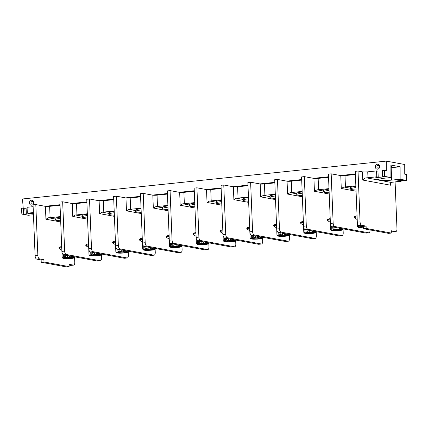 <?xml version="1.0" encoding="UTF-8"?>
<svg xmlns="http://www.w3.org/2000/svg" width="428" height="428" viewBox="0 0 428 428"><rect width="100%" height="100%" fill="white"/><g stroke="black" fill="none" stroke-linecap="round" stroke-linejoin="round"><path stroke-width="0.64" d="M23.203 208.024L22.486 198.977L386.275 161.099L404.733 164.513L404.749 174.169L406.589 174.512L406.6 180.429L400.143 179.236L400.121 166.776L391.171 167.706A9.384 1.129 -2.3 0 1 390.898 167.733M378.566 179.032L378.609 180.086L377.501 179.605L382.445 178.412L390.914 177.529L384.456 176.331L382.648 176.523L382.407 170.628L384.446 170.414L386.291 170.756L386.275 161.099M382.648 176.523L384.05 176.78L383.665 176.951L375.838 177.55L378.208 177.074L377.972 171.179L376.549 170.916L367.738 171.837L367.973 177.727L376.79 176.812L378.208 177.074M355.374 173.977L340.399 175.534L331.17 173.827L333.15 223.149A3.13 1.455 84.1 0 0 334.755 226.524L368.711 232.805A3.13 1.455 84.1 0 0 368.909 232.811A3.13 1.455 84.1 0 0 370.06 229.975L370.06 229.938M328.522 176.769L313.547 178.332L304.319 176.625L306.304 225.947A3.13 1.455 84.1 0 0 307.903 229.322L341.86 235.598A3.13 1.455 84.1 0 0 342.058 235.609A3.13 1.455 84.1 0 0 343.213 232.773L343.053 228.857L342.277 229.98A5.436 0.653 -2.3 0 1 341.924 230.162L341.747 230.157A5.227 0.626 -2.3 0 1 340.758 230.387L340.934 230.398A5.436 0.653 177.7 0 1 337.655 230.735L337.655 230.735M301.67 179.567L286.696 181.124L277.467 179.418L279.452 228.739A3.13 1.455 84.1 0 0 281.052 232.115L315.008 238.396A3.13 1.455 84.1 0 0 315.206 238.401A3.13 1.455 84.1 0 0 316.362 235.566L316.201 231.65L315.425 232.779A5.436 0.653 -2.3 0 1 315.072 232.96L314.896 232.955A5.227 0.626 -2.3 0 1 313.906 233.185L314.088 233.19A5.436 0.653 177.7 0 1 310.803 233.533L310.803 233.533M274.824 182.36L259.844 183.922L250.621 182.216L252.6 231.537A3.13 1.455 84.1 0 0 254.2 234.913L288.156 241.189A3.13 1.455 84.1 0 0 288.36 241.199A3.13 1.455 84.1 0 0 289.51 238.364L289.355 234.448L288.579 235.571A5.436 0.653 -2.3 0 1 288.221 235.753L288.044 235.748A5.227 0.626 -2.3 0 1 287.054 235.978L287.236 235.983A5.436 0.653 177.7 0 1 283.951 236.326L283.951 236.326M247.973 185.158L232.998 186.715L223.769 185.008L225.749 234.33A3.13 1.455 84.1 0 0 227.348 237.706L261.31 243.987A3.13 1.455 84.1 0 0 261.508 243.992A3.13 1.455 84.1 0 0 262.658 241.157L262.503 237.24L261.727 238.369A5.436 0.653 -2.3 0 1 261.374 238.551L261.192 238.546A5.227 0.626 -2.3 0 1 260.208 238.776L260.385 238.781A5.436 0.653 177.7 0 1 257.105 239.124L257.1 239.097M221.121 187.951L206.146 189.513L196.917 187.806L198.897 237.128A3.13 1.455 84.1 0 0 200.502 240.504L234.458 246.779A3.13 1.455 84.1 0 0 234.656 246.79A3.13 1.455 84.1 0 0 235.807 243.955L235.651 240.038L234.876 241.162A5.436 0.653 -2.3 0 1 234.523 241.344L234.341 241.339A5.227 0.626 -2.3 0 1 233.356 241.569L233.533 241.574A5.436 0.653 177.7 0 1 230.253 241.916L230.248 241.89M194.269 190.749L179.295 192.306L170.066 190.599L172.051 239.921A3.13 1.455 84.1 0 0 173.65 243.297L207.607 249.578A3.13 1.455 84.1 0 0 207.805 249.583A3.13 1.455 84.1 0 0 208.96 246.747L208.8 242.831L208.024 243.96A5.436 0.653 -2.3 0 1 207.671 244.142L207.494 244.137A5.227 0.626 -2.3 0 1 206.505 244.367L206.681 244.372A5.436 0.653 177.7 0 1 203.402 244.714L203.402 244.714M167.418 193.542L152.443 195.104L143.214 193.397L145.199 242.719A3.13 1.455 84.1 0 0 146.799 246.095L180.755 252.37A3.13 1.455 84.1 0 0 180.953 252.381A3.13 1.455 84.1 0 0 182.109 249.54L181.948 245.629L181.172 246.753A5.436 0.653 -2.3 0 1 180.819 246.935L180.643 246.929A5.227 0.626 -2.3 0 1 179.653 247.159L179.835 247.165A5.436 0.653 177.7 0 1 176.55 247.507L176.55 247.507M140.571 196.34L125.591 197.897L116.368 196.19L118.347 245.512A3.13 1.455 84.1 0 0 119.947 248.887L153.903 255.168A3.13 1.455 84.1 0 0 154.107 255.174A3.13 1.455 84.1 0 0 155.257 252.338L155.102 248.422L154.326 249.551A5.436 0.653 -2.3 0 1 153.968 249.733L153.791 249.727A5.227 0.626 -2.3 0 1 152.801 249.957L152.983 249.963A5.436 0.653 177.7 0 1 149.698 250.305L149.698 250.278M113.72 199.132L98.745 200.695L89.516 198.988L91.496 248.31A3.13 1.455 84.1 0 0 93.095 251.685L127.057 257.961A3.13 1.455 84.1 0 0 127.255 257.972A3.13 1.455 84.1 0 0 128.405 255.131L128.25 251.22L127.474 252.343A5.436 0.653 -2.3 0 1 127.121 252.525L126.939 252.52A5.227 0.626 -2.3 0 1 125.955 252.75L126.132 252.755A5.436 0.653 177.7 0 1 122.847 253.098L122.847 253.071M86.868 201.93L71.893 203.487L62.665 201.781L64.644 251.102A3.13 1.455 84.1 0 0 66.249 254.478L100.206 260.759A3.13 1.455 84.1 0 0 100.403 260.764A3.13 1.455 84.1 0 0 101.554 257.929L101.399 254.013M60.016 204.723L45.042 206.285L35.813 204.579L37.857 255.452A3.13 1.455 84.1 0 0 39.456 258.828L43.886 259.646L43.982 261.968L69.079 266.612L68.988 264.285L73.418 265.103A3.13 1.455 84.1 0 0 73.616 265.114A3.13 1.455 84.1 0 0 74.766 262.273L74.547 256.811L73.771 257.934A5.436 0.653 -2.3 0 1 73.418 258.116L73.242 258.111A5.227 0.626 -2.3 0 1 72.252 258.341L72.428 258.346A5.436 0.653 177.7 0 1 69.149 258.689L69.149 258.689M32.731 213.278L26.343 214.15L21.865 214.08L28.323 215.273L33.459 214.738M31.726 205.178A2.504 2.193 100.5 0 1 29.42 202.926A2.504 2.193 100.5 0 1 31.522 200.213A2.504 2.193 100.5 0 1 33.828 202.465A2.504 2.193 100.5 0 1 31.726 205.178M377.614 169.167A2.504 2.193 100.5 0 1 375.313 166.915A2.504 2.193 100.5 0 1 377.416 164.208A2.504 2.193 100.5 0 1 379.716 166.46A2.504 2.193 100.5 0 1 377.614 169.167M25.075 214.15L24.84 208.259L26.108 208.254L26.343 214.15M33.068 213.342L27.317 213.192L33.368 212.561M24.84 208.259L21.4 208.211L21.865 214.08M395.397 181.081L402.122 180.359L406.6 180.429M39.456 258.828L36.706 259.111A3.13 1.455 -95.9 0 1 35.101 255.735L33.058 204.862L35.813 204.579M36.706 259.111L41.136 259.93L41.227 262.257L66.324 266.901L69.079 266.612M69.02 265.087L70.663 265.392A3.13 1.455 -95.9 0 0 70.861 265.397L73.616 265.114M41.136 259.93L43.886 259.646M45.042 206.285L45.411 206.35A3.13 0.374 177.7 0 0 49.643 206.339L60.038 205.253M60.712 221.955L45.93 219.227L48.519 217.766A3.13 0.374 -2.3 0 0 50.097 217.659L49.643 206.339M60.492 216.579L50.097 217.659M60.514 217.114A11.727 1.407 177.7 0 0 55.057 218.526L55.105 219.767A11.727 1.407 177.7 0 0 60.658 220.741M62.665 201.781L59.909 202.07L61.894 251.391L64.644 251.102M100.403 260.764L97.648 261.053A3.13 1.455 -95.9 0 1 97.45 261.043L63.494 254.767A3.13 1.455 -95.9 0 1 61.894 251.391M71.893 203.487L72.262 203.557A3.13 0.374 177.7 0 0 76.494 203.541L86.889 202.46M87.344 213.781L76.949 214.867A3.13 0.374 -2.3 0 1 75.371 214.974L72.776 216.429L72.262 203.557M89.516 198.988L86.761 199.271L88.74 248.593L91.496 248.31M127.255 257.972L124.5 258.255A3.13 1.455 -95.9 0 1 124.302 258.25L90.345 251.969A3.13 1.455 -95.9 0 1 88.74 248.593M98.745 200.695L99.114 200.759A3.13 0.374 177.7 0 0 103.341 200.748L113.741 199.662M114.196 210.988L103.795 212.069A3.13 0.374 -2.3 0 1 102.222 212.176L99.628 213.636L99.114 200.759M116.368 196.19L113.613 196.479L115.592 245.8L118.347 245.512M154.107 255.174L151.351 255.463A3.13 1.455 -95.9 0 1 151.154 255.452L117.192 249.176A3.13 1.455 -95.9 0 1 115.592 245.8M125.591 197.897L125.96 197.966A3.13 0.374 177.7 0 0 130.192 197.95L140.593 196.869M141.047 208.19L130.647 209.276A3.13 0.374 -2.3 0 1 129.074 209.383L126.479 210.838L125.96 197.966M143.214 193.397L140.464 193.681L142.444 243.002L145.199 242.719M180.953 252.381L178.203 252.664A3.13 1.455 -95.9 0 1 178 252.659L144.043 246.378A3.13 1.455 -95.9 0 1 142.444 243.002M152.443 195.104L152.812 195.168A3.13 0.374 177.7 0 0 157.044 195.157L167.439 194.071M167.894 205.397L157.499 206.478A3.13 0.374 -2.3 0 1 155.926 206.585L153.331 208.045L152.812 195.168M170.066 190.599L167.316 190.888L169.295 240.21L172.051 239.921M207.805 249.583L205.049 249.872A3.13 1.455 -95.9 0 1 204.851 249.861L170.895 243.586A3.13 1.455 -95.9 0 1 169.295 240.21M179.295 192.306L179.664 192.375A3.13 0.374 177.7 0 0 183.896 192.359L194.291 191.279M194.745 202.599L184.35 203.685A3.13 0.374 -2.3 0 1 182.772 203.792L180.183 205.247L179.664 192.375M196.917 187.806L194.162 188.09L196.147 237.412L198.897 237.128M234.656 246.79L231.901 247.074A3.13 1.455 -95.9 0 1 231.703 247.068L197.747 240.787A3.13 1.455 -95.9 0 1 196.147 237.412M206.146 189.513L206.515 189.577A3.13 0.374 177.7 0 0 210.747 189.567L221.142 188.486M221.597 199.806L211.202 200.887A3.13 0.374 -2.3 0 1 209.624 200.994L207.029 202.455L206.515 189.577M223.769 185.008L221.014 185.297L222.993 234.619L225.749 234.33M261.508 243.992L258.753 244.281A3.13 1.455 -95.9 0 1 258.555 244.27L224.598 237.995A3.13 1.455 -95.9 0 1 222.993 234.619M232.998 186.715L233.367 186.785A3.13 0.374 177.7 0 0 237.594 186.769L247.994 185.688M248.449 197.008L238.048 198.094A3.13 0.374 -2.3 0 1 236.475 198.201L233.881 199.657L233.367 186.785M250.621 182.216L247.866 182.499L249.845 231.821L252.6 231.537M288.36 241.199L285.604 241.483A3.13 1.455 -95.9 0 1 285.406 241.478L251.445 235.197A3.13 1.455 -95.9 0 1 249.845 231.821M259.844 183.922L260.213 183.987A3.13 0.374 177.7 0 0 264.445 183.976L274.846 182.895M275.3 194.216L264.9 195.296A3.13 0.374 -2.3 0 1 263.327 195.403L260.732 196.864L260.213 183.987M277.467 179.418L274.717 179.707L276.697 229.028L279.452 228.739M315.206 238.401L312.456 238.69A3.13 1.455 -95.9 0 1 312.253 238.68L278.296 232.404A3.13 1.455 -95.9 0 1 276.697 229.028M286.696 181.124L287.065 181.194A3.13 0.374 177.7 0 0 291.297 181.178L301.692 180.097M302.147 191.418L291.752 192.504A3.13 0.374 -2.3 0 1 290.179 192.611L287.584 194.066L287.065 181.194M304.319 176.625L301.569 176.908L303.548 226.23L306.304 225.947M342.058 235.609L339.302 235.898A3.13 1.455 -95.9 0 1 339.104 235.887L305.148 229.606A3.13 1.455 -95.9 0 1 303.548 226.23M313.547 178.332L313.917 178.396A3.13 0.374 177.7 0 0 318.148 178.385L328.544 177.304M328.998 188.625L318.603 189.706A3.13 0.374 -2.3 0 1 317.025 189.813L314.436 191.273L313.917 178.396M331.17 173.827L328.415 174.116L330.4 223.437L333.15 223.149M368.909 232.811L366.154 233.1A3.13 1.455 -95.9 0 1 365.956 233.089L332 226.813A3.13 1.455 -95.9 0 1 330.4 223.437M340.399 175.534L340.768 175.603A3.13 0.374 177.7 0 0 345 175.587L355.395 174.506M355.85 185.827L345.455 186.913A3.13 0.374 -2.3 0 1 343.877 187.02L341.282 188.475L340.768 175.603M367.738 171.837A3.911 0.471 177.7 0 1 362.452 171.853L358.022 171.034L355.267 171.318L357.31 222.191A3.13 1.455 -95.9 0 0 358.91 225.567L363.34 226.385L363.436 228.713L388.533 233.356L391.288 233.067L391.192 230.74L395.622 231.559A3.13 1.455 84.1 0 0 395.82 231.569A3.13 1.455 84.1 0 0 396.975 228.734L395.098 181.948M391.224 231.543L392.867 231.848A3.13 1.455 -95.9 0 0 393.07 231.853L395.82 231.569M400.143 179.236L391.674 180.113C386.361 180.589 382.129 180.605 378.983 180.156L366.443 177.845A3.911 0.471 177.7 0 0 367.973 177.727M375.838 177.459L376.153 177.411M384.446 170.414L384.456 176.331M390.914 177.529L390.898 165.069L400.121 166.776M390.898 166.909A4.066 0.487 177.7 0 0 391.775 166.572A4.066 0.487 177.7 0 0 390.898 166.305M390.727 182.579L390.834 185.26L390.315 183.682L391.112 182.403A3.911 0.471 -2.3 0 1 392.337 182.232L401.148 181.317L395.718 181.028M397.928 181.119L397.912 180.798M399.731 181.055L399.709 180.611M401.148 181.317L401.116 180.466M358.022 171.034L360.066 221.907A3.13 1.455 84.1 0 0 361.665 225.283L366.095 226.102L366.186 228.429L391.288 233.067M363.436 228.713L366.186 228.429M363.34 226.385L366.095 226.102M366.443 177.845C365.148 177.904 363.928 178.647 362.778 180.07L362.452 171.853M376.79 176.812L376.549 170.916M355.871 186.362A11.727 1.407 177.7 0 0 350.409 187.78L350.462 189.021A11.727 1.407 177.7 0 0 356.016 189.995M355.919 187.603A11.727 1.407 177.7 0 0 350.462 189.021M363.404 227.964A5.227 0.626 -2.3 0 1 362.639 227.985L362.628 228.006A5.436 0.653 -2.3 0 1 359.466 227.899L359.654 227.878A5.227 0.626 -2.3 0 1 358.766 227.712L358.578 227.733A5.436 0.653 -2.3 0 1 358.348 227.621L357.498 226.77L357.321 222.394M357.498 226.77L358.669 227.252L358.6 225.438M358.808 225.54L358.669 227.252M358.878 227.289A5.227 0.626 -2.3 0 1 359.862 227.054L359.606 225.695M359.659 227.022L360.767 225.909M360.772 226.005L362.965 226.674L362.955 226.316M363.356 226.712A5.227 0.626 -2.3 0 0 362.96 226.733L362.965 226.674M358.348 227.621A5.436 0.653 -2.3 0 1 358.696 227.279M362.965 226.706A5.436 0.653 177.7 0 0 359.686 227.049M363.361 226.835A4.232 0.508 177.7 0 0 361.74 226.958A4.232 0.508 177.7 0 0 359.509 227.493A4.232 0.508 177.7 0 0 363.399 227.846M363.393 227.744A3.403 0.407 177.7 0 1 360.365 227.509A3.403 0.407 177.7 0 1 362.131 227.027A3.403 0.407 -2.3 0 1 363.361 226.931M329.02 189.16A11.727 1.407 177.7 0 0 323.563 190.572L323.611 191.814A11.727 1.407 177.7 0 0 329.169 192.787M329.073 190.401A11.727 1.407 177.7 0 0 323.611 191.814M337.66 230.713A5.227 0.626 -2.3 0 1 335.787 230.778L335.782 230.804A5.436 0.653 -2.3 0 1 332.615 230.692L332.802 230.676A5.227 0.626 -2.3 0 1 331.914 230.51L331.732 230.531A5.436 0.653 -2.3 0 1 331.502 230.414L330.646 229.569L330.411 223.635M330.646 229.569L331.818 230.045L331.684 226.685M331.893 226.786L331.818 230.045M332.026 230.082A5.227 0.626 -2.3 0 1 333.016 229.852L332.69 226.942M332.807 229.815L333.92 228.803L333.856 227.156M333.92 228.803L336.119 229.472L336.039 227.557M337.986 229.462L337.933 227.91L337.986 229.462A5.227 0.626 -2.3 0 0 336.108 229.531L336.119 229.472M337.992 229.403L340.116 228.311M340.126 228.579L341.18 229.515L341.143 228.504M337.992 229.435A5.436 0.653 -2.3 0 1 341.153 229.547L340.972 229.569A5.227 0.626 -2.3 0 1 341.854 229.729L341.812 228.627M331.502 230.414A5.436 0.653 -2.3 0 1 331.844 230.077M336.119 229.504A5.436 0.653 177.7 0 0 332.834 229.847M342.026 228.664L341.854 229.729M342.042 229.713A5.436 0.653 -2.3 0 1 342.277 229.98M338.885 230.489A4.232 0.508 177.7 0 0 341.111 229.948A4.232 0.508 177.7 0 0 334.889 229.75A4.232 0.508 177.7 0 0 332.658 230.291A4.232 0.508 177.7 0 0 338.885 230.489M342.068 229.681L343.063 229.124M333.514 230.307A3.403 0.407 177.7 0 1 335.279 229.825A3.403 0.407 -2.3 0 1 338.799 229.708A3.403 0.407 -2.3 0 1 340.26 230.034A3.403 0.407 -2.3 0 1 338.489 230.419A3.403 0.407 177.7 0 1 333.514 230.307L333.198 230.018M302.168 191.953A11.727 1.407 177.7 0 0 296.711 193.37L296.759 194.612A11.727 1.407 177.7 0 0 302.318 195.585M302.221 193.194A11.727 1.407 177.7 0 0 296.759 194.612M310.808 233.506A5.227 0.626 -2.3 0 1 308.936 233.576L308.93 233.597A5.436 0.653 -2.3 0 1 305.763 233.49L305.95 233.469A5.227 0.626 -2.3 0 1 305.062 233.303L304.88 233.324A5.436 0.653 -2.3 0 1 304.65 233.212L303.794 232.361L303.559 226.433M303.794 232.361L304.971 232.843L304.832 229.478M305.041 229.579L304.971 232.843M305.175 232.88A5.227 0.626 -2.3 0 1 306.164 232.645L305.843 229.734M305.956 232.613L307.069 231.596L307.004 229.948M307.069 231.596L309.267 232.265L309.187 230.355M311.135 232.26L311.081 230.703L311.135 232.26A5.227 0.626 -2.3 0 0 309.262 232.324L309.267 232.265M311.14 232.201L313.264 231.109M313.275 231.377L314.329 232.308L314.291 231.297M311.14 232.233A5.436 0.653 -2.3 0 1 314.307 232.345L314.12 232.361A5.227 0.626 -2.3 0 1 315.008 232.527L314.96 231.42M304.65 233.212A5.436 0.653 -2.3 0 1 304.998 232.869M309.267 232.297A5.436 0.653 177.7 0 0 305.983 232.639M315.174 231.462L315.008 232.527M315.19 232.506A5.436 0.653 -2.3 0 1 315.425 232.779M312.033 233.287A4.232 0.508 177.7 0 0 314.259 232.746A4.232 0.508 177.7 0 0 308.037 232.548A4.232 0.508 177.7 0 0 305.806 233.083A4.232 0.508 177.7 0 0 312.033 233.287M315.217 232.474L316.212 231.917M306.662 233.1A3.403 0.407 177.7 0 1 308.428 232.618A3.403 0.407 -2.3 0 1 311.948 232.5A3.403 0.407 -2.3 0 1 313.408 232.832A3.403 0.407 -2.3 0 1 311.643 233.212A3.403 0.407 177.7 0 1 306.662 233.1L306.346 232.811M275.322 194.751A11.727 1.407 177.7 0 0 269.859 196.163L269.908 197.404A11.727 1.407 177.7 0 0 275.466 198.378M275.37 195.992A11.727 1.407 177.7 0 0 269.908 197.404M283.962 236.304A5.227 0.626 -2.3 0 1 282.084 236.368L282.079 236.395A5.436 0.653 -2.3 0 1 278.912 236.283L279.099 236.267A5.227 0.626 -2.3 0 1 278.216 236.101L278.029 236.122A5.436 0.653 -2.3 0 1 277.799 236.005L276.948 235.159L276.707 229.226M276.948 235.159L278.12 235.635L277.981 232.276M278.189 232.377L278.12 235.635M278.323 235.673A5.227 0.626 -2.3 0 1 279.313 235.443L278.992 232.532M279.104 235.405L280.217 234.394L280.153 232.746M280.217 234.394L282.416 235.063L282.341 233.148M284.283 235.052L284.229 233.501L284.283 235.052A5.227 0.626 -2.3 0 0 282.41 235.122L282.416 235.063M284.288 234.993L286.418 233.902M286.428 234.169L287.482 235.106L287.439 234.095M284.288 235.026A5.436 0.653 -2.3 0 1 287.455 235.138L287.268 235.159A5.227 0.626 -2.3 0 1 288.156 235.32L288.108 234.218M277.799 236.005A5.436 0.653 -2.3 0 1 278.147 235.668M282.416 235.095A5.436 0.653 177.7 0 0 279.136 235.437M288.328 234.255L288.156 235.32M288.338 235.304A5.436 0.653 -2.3 0 1 288.579 235.571M285.182 236.079A4.232 0.508 177.7 0 0 287.413 235.539A4.232 0.508 177.7 0 0 281.185 235.341A4.232 0.508 177.7 0 0 278.96 235.881A4.232 0.508 177.7 0 0 285.182 236.079M288.365 235.272L289.36 234.715M279.816 235.898A3.403 0.407 177.7 0 1 281.581 235.416A3.403 0.407 -2.3 0 1 285.096 235.298A3.403 0.407 -2.3 0 1 286.562 235.625A3.403 0.407 -2.3 0 1 284.791 236.01A3.403 0.407 177.7 0 1 279.816 235.898L279.495 235.609M248.47 197.543A11.727 1.407 177.7 0 0 243.008 198.961L243.061 200.202A11.727 1.407 177.7 0 0 248.615 201.176M248.518 198.785A11.727 1.407 177.7 0 0 243.061 200.202M257.105 239.124L257.11 239.097A5.227 0.626 -2.3 0 1 255.232 239.166L255.227 239.188A5.436 0.653 -2.3 0 1 252.065 239.081L252.247 239.059A5.227 0.626 -2.3 0 1 251.364 238.894L251.177 238.915A5.436 0.653 -2.3 0 1 250.947 238.803L250.096 237.952L249.856 232.024M250.096 237.952L251.268 238.433L251.134 235.068M251.343 235.17L251.268 238.433M251.471 238.471A5.227 0.626 -2.3 0 1 252.461 238.236L252.14 235.325M252.258 238.198L253.371 237.187L253.301 235.539M253.371 237.187L255.564 237.856L255.489 235.946M257.372 236.293L257.431 237.85A5.227 0.626 -2.3 0 0 255.559 237.915L255.564 237.856M257.431 237.85L257.378 236.293M257.437 237.791L259.566 236.7M259.577 236.968L260.631 237.898L260.588 236.887M257.437 237.824A5.436 0.653 -2.3 0 1 260.604 237.936L260.417 237.952A5.227 0.626 -2.3 0 1 261.305 238.118L261.262 237.01M250.947 238.803A5.436 0.653 -2.3 0 1 251.295 238.46M255.564 237.888A5.436 0.653 177.7 0 0 252.285 238.23M261.476 237.053L261.305 238.118M261.492 238.096A5.436 0.653 -2.3 0 1 261.727 238.369M258.33 238.878A4.232 0.508 177.7 0 0 260.561 238.337A4.232 0.508 177.7 0 0 254.339 238.139A4.232 0.508 177.7 0 0 252.108 238.674A4.232 0.508 177.7 0 0 258.33 238.878M261.513 238.064L262.508 237.508M252.964 238.69A3.403 0.407 177.7 0 1 254.73 238.209A3.403 0.407 -2.3 0 1 258.245 238.091A3.403 0.407 -2.3 0 1 259.71 238.423A3.403 0.407 -2.3 0 1 257.94 238.803A3.403 0.407 177.7 0 1 252.964 238.69L252.648 238.401M221.618 200.341A11.727 1.407 177.7 0 0 216.156 201.754L216.21 202.995A11.727 1.407 177.7 0 0 221.763 203.969M221.667 201.583A11.727 1.407 177.7 0 0 216.21 202.995M230.253 241.916L230.259 241.895A5.227 0.626 -2.3 0 1 228.386 241.959L228.375 241.986A5.436 0.653 -2.3 0 1 225.214 241.874L225.401 241.857A5.227 0.626 -2.3 0 1 224.513 241.692L224.326 241.713A5.436 0.653 -2.3 0 1 224.095 241.595L223.245 240.75L223.004 234.817M223.245 240.75L224.416 241.226L224.283 237.866M224.491 237.968L224.416 241.226M224.625 241.264A5.227 0.626 -2.3 0 1 225.609 241.034L225.289 238.123M225.406 240.996L226.519 239.985L226.449 238.337M226.519 239.985L228.713 240.654L228.638 238.738M230.58 240.643L230.526 239.091L230.58 240.643A5.227 0.626 -2.3 0 0 228.707 240.713L228.713 240.654M230.59 240.584L232.714 239.493M232.725 239.76L233.779 240.697L233.736 239.685M230.59 240.616A5.436 0.653 -2.3 0 1 233.752 240.729L233.57 240.75A5.227 0.626 -2.3 0 1 234.453 240.911L234.41 239.808M224.095 241.595A5.436 0.653 -2.3 0 1 224.443 241.258M228.713 240.686A5.436 0.653 177.7 0 0 225.433 241.028M234.624 239.846L234.453 240.911M234.64 240.894A5.436 0.653 -2.3 0 1 234.876 241.162M231.478 241.67A4.232 0.508 177.7 0 0 233.709 241.13A4.232 0.508 177.7 0 0 227.487 240.932A4.232 0.508 177.7 0 0 225.256 241.472A4.232 0.508 177.7 0 0 231.478 241.67M234.667 240.862L235.657 240.306M226.112 241.488A3.403 0.407 177.7 0 1 227.878 241.007A3.403 0.407 -2.3 0 1 231.393 240.889A3.403 0.407 -2.3 0 1 232.859 241.215A3.403 0.407 -2.3 0 1 231.088 241.601A3.403 0.407 177.7 0 1 226.112 241.488L225.797 241.199M194.767 203.134A11.727 1.407 177.7 0 0 189.31 204.552L189.358 205.793A11.727 1.407 177.7 0 0 194.917 206.767M194.82 204.375A11.727 1.407 177.7 0 0 189.358 205.793M203.407 244.688A5.227 0.626 -2.3 0 1 201.535 244.757L201.529 244.779A5.436 0.653 -2.3 0 1 198.362 244.672L198.549 244.65A5.227 0.626 -2.3 0 1 197.661 244.484L197.479 244.506A5.436 0.653 -2.3 0 1 197.249 244.393L196.393 243.543L196.158 237.615M196.393 243.543L197.565 244.024L197.431 240.659M197.64 240.761L197.565 244.024M197.773 244.062A5.227 0.626 -2.3 0 1 198.763 243.826L198.437 240.916M198.555 243.789L199.667 242.778L199.603 241.13M199.667 242.778L201.866 243.446L201.786 241.536M203.733 243.441L203.68 241.884L203.733 243.441A5.227 0.626 -2.3 0 0 201.856 243.505L201.866 243.446M203.739 243.382L205.863 242.291M205.873 242.558L206.927 243.489L206.89 242.478M203.739 243.414A5.436 0.653 -2.3 0 1 206.901 243.527L206.719 243.543A5.227 0.626 -2.3 0 1 207.601 243.709L207.559 242.601M197.249 244.393A5.436 0.653 -2.3 0 1 197.592 244.051M201.866 243.479A5.436 0.653 177.7 0 0 198.581 243.821M207.773 242.644L207.601 243.709M207.789 243.687A5.436 0.653 -2.3 0 1 208.024 243.96M204.627 244.468A4.232 0.508 177.7 0 0 206.858 243.928A4.232 0.508 177.7 0 0 200.636 243.73A4.232 0.508 177.7 0 0 198.405 244.265A4.232 0.508 177.7 0 0 204.627 244.468M207.815 243.655L208.811 243.099M199.261 244.281A3.403 0.407 177.7 0 1 201.026 243.799A3.403 0.407 -2.3 0 1 204.547 243.682A3.403 0.407 -2.3 0 1 206.007 244.014A3.403 0.407 -2.3 0 1 204.236 244.393A3.403 0.407 177.7 0 1 199.261 244.281L198.945 243.992M167.915 205.932A11.727 1.407 177.7 0 0 162.458 207.345L162.506 208.586A11.727 1.407 177.7 0 0 168.065 209.56M167.969 207.173A11.727 1.407 177.7 0 0 162.506 208.586M176.555 247.486A5.227 0.626 -2.3 0 1 174.683 247.55L174.678 247.577A5.436 0.653 -2.3 0 1 171.51 247.464L171.698 247.443A5.227 0.626 -2.3 0 1 170.809 247.282L170.628 247.298A5.436 0.653 -2.3 0 1 170.398 247.186L169.541 246.341L169.306 240.408M169.541 246.341L170.719 246.817L170.579 243.457M170.788 243.559L170.719 246.817M170.922 246.854A5.227 0.626 -2.3 0 1 171.912 246.624L171.591 243.714M171.703 246.587L172.816 245.576L172.751 243.928M172.816 245.576L175.015 246.244L174.934 244.329M176.882 246.234L176.828 244.682L176.882 246.234A5.227 0.626 -2.3 0 0 175.009 246.303L175.015 246.244M176.887 246.175L179.011 245.084M179.022 245.351L180.076 246.287L180.038 245.276M176.887 246.207A5.436 0.653 -2.3 0 1 180.054 246.319L179.867 246.341A5.227 0.626 -2.3 0 1 180.755 246.501L180.707 245.399M170.398 247.186A5.436 0.653 -2.3 0 1 170.745 246.849M175.015 246.277A5.436 0.653 177.7 0 0 171.73 246.619M180.921 245.437L180.755 246.501M180.937 246.485A5.436 0.653 -2.3 0 1 181.172 246.753M177.781 247.261A4.232 0.508 177.7 0 0 180.006 246.721A4.232 0.508 177.7 0 0 173.784 246.523A4.232 0.508 177.7 0 0 171.553 247.063A4.232 0.508 177.7 0 0 177.781 247.261M180.964 246.453L181.959 245.897M172.409 247.079A3.403 0.407 177.7 0 1 174.175 246.598A3.403 0.407 -2.3 0 1 177.695 246.48A3.403 0.407 -2.3 0 1 179.155 246.806A3.403 0.407 -2.3 0 1 177.39 247.191A3.403 0.407 177.7 0 1 172.409 247.079L172.093 246.79M141.069 208.725A11.727 1.407 177.7 0 0 135.606 210.143L135.655 211.384A11.727 1.407 177.7 0 0 141.213 212.358M141.117 209.966A11.727 1.407 177.7 0 0 135.655 211.384M149.698 250.305L149.709 250.278A5.227 0.626 -2.3 0 1 147.831 250.348L147.826 250.369A5.436 0.653 -2.3 0 1 144.659 250.262L144.846 250.241A5.227 0.626 -2.3 0 1 143.963 250.075L143.776 250.096A5.436 0.653 -2.3 0 1 143.546 249.984L142.695 249.133L142.454 243.206M142.695 249.133L143.867 249.615L143.728 246.25M143.936 246.351L143.867 249.615M144.07 249.652A5.227 0.626 -2.3 0 1 145.06 249.417L144.739 246.507M144.851 249.38L145.964 248.368L145.9 246.721M145.964 248.368L148.163 249.037L148.088 247.127M149.966 247.475L150.03 249.032A5.227 0.626 -2.3 0 0 148.158 249.096L148.163 249.037M150.03 249.032L149.977 247.475M150.035 248.973L152.165 247.882M152.175 248.149L153.229 249.08L153.187 248.069M150.035 249.005A5.436 0.653 -2.3 0 1 153.203 249.117L153.015 249.133A5.227 0.626 -2.3 0 1 153.903 249.299L153.855 248.192M143.546 249.984A5.436 0.653 -2.3 0 1 143.894 249.642M148.163 249.069A5.436 0.653 177.7 0 0 144.878 249.412M154.075 248.235L153.903 249.299M154.085 249.278A5.436 0.653 -2.3 0 1 154.326 249.551M150.929 250.059A4.232 0.508 177.7 0 0 153.16 249.519A4.232 0.508 177.7 0 0 146.932 249.321A4.232 0.508 177.7 0 0 144.707 249.856A4.232 0.508 177.7 0 0 150.929 250.059M154.112 249.246L155.107 248.689M145.563 249.872A3.403 0.407 177.7 0 1 147.328 249.39A3.403 0.407 -2.3 0 1 150.843 249.273A3.403 0.407 -2.3 0 1 152.304 249.599A3.403 0.407 -2.3 0 1 150.538 249.984A3.403 0.407 177.7 0 1 145.563 249.872L145.242 249.583M114.217 211.523A11.727 1.407 177.7 0 0 108.755 212.935L108.808 214.177A11.727 1.407 177.7 0 0 114.362 215.15M114.265 212.764A11.727 1.407 177.7 0 0 108.808 214.177M122.847 253.098L122.857 253.071A5.227 0.626 -2.3 0 1 120.98 253.141L120.974 253.167A5.436 0.653 -2.3 0 1 117.812 253.055L117.994 253.034A5.227 0.626 -2.3 0 1 117.112 252.873L116.924 252.889A5.436 0.653 -2.3 0 1 116.694 252.777L115.844 251.931L115.603 245.998M115.844 251.931L117.015 252.408L116.881 249.048M117.09 249.15L117.015 252.408M117.219 252.445A5.227 0.626 -2.3 0 1 118.208 252.215L117.887 249.305M118.005 252.178L119.118 251.166L119.048 249.519M119.118 251.166L121.311 251.835L121.236 249.92M123.178 251.825L123.125 250.273L123.178 251.825A5.227 0.626 -2.3 0 0 121.306 251.894L121.311 251.835M123.184 251.766L125.313 250.674M125.324 250.942L126.378 251.878L126.335 250.867M123.184 251.798A5.436 0.653 -2.3 0 1 126.351 251.91L126.164 251.931A5.227 0.626 -2.3 0 1 127.052 252.092L127.009 250.99M116.694 252.777A5.436 0.653 -2.3 0 1 117.042 252.44M121.311 251.867A5.436 0.653 177.7 0 0 118.032 252.21M127.223 251.027L127.052 252.092M127.239 252.076A5.436 0.653 -2.3 0 1 127.474 252.343M124.077 252.852A4.232 0.508 177.7 0 0 126.308 252.311A4.232 0.508 177.7 0 0 120.086 252.113A4.232 0.508 177.7 0 0 117.855 252.654A4.232 0.508 177.7 0 0 124.077 252.852M127.26 252.044L128.256 251.487M118.711 252.67A3.403 0.407 177.7 0 1 120.477 252.188A3.403 0.407 -2.3 0 1 123.992 252.071A3.403 0.407 -2.3 0 1 125.458 252.397A3.403 0.407 -2.3 0 1 123.687 252.782A3.403 0.407 177.7 0 1 118.711 252.67L118.396 252.381M87.366 214.316A11.727 1.407 177.7 0 0 81.903 215.733L81.957 216.975A11.727 1.407 177.7 0 0 87.51 217.948M87.414 215.557A11.727 1.407 177.7 0 0 81.957 216.975M96.006 255.869L95.995 255.869A5.227 0.626 -2.3 0 1 94.133 255.939L94.123 255.96A5.436 0.653 -2.3 0 1 90.961 255.853L91.148 255.832A5.227 0.626 -2.3 0 1 90.26 255.666L90.073 255.687A5.436 0.653 -2.3 0 1 89.843 255.575L88.992 254.724L88.751 248.796M88.992 254.724L90.164 255.206L90.03 251.841M90.238 251.942L90.164 255.206M90.372 255.243A5.227 0.626 -2.3 0 1 91.357 255.008L91.036 252.097M91.153 254.97L92.266 253.959L92.197 252.311M92.266 253.959L94.46 254.628L94.385 252.718M96.327 254.623L96.273 253.066L96.327 254.623A5.227 0.626 -2.3 0 0 94.454 254.687L94.46 254.628M96.337 254.558L98.461 253.472M98.472 253.74L99.526 254.671L99.483 253.66M96.337 254.596A5.436 0.653 -2.3 0 1 99.499 254.708L99.317 254.724A5.227 0.626 -2.3 0 1 100.2 254.89L100.157 253.783M89.843 255.575A5.436 0.653 -2.3 0 1 90.19 255.232M94.46 254.66A5.436 0.653 177.7 0 0 91.18 255.002M100.371 253.825L100.2 254.89M100.387 254.869A5.436 0.653 -2.3 0 1 100.623 255.142A5.436 0.653 -2.3 0 1 100.27 255.323L100.088 255.318A5.227 0.626 -2.3 0 1 99.103 255.548L99.28 255.553A5.436 0.653 177.7 0 1 96 255.896M97.226 255.65A4.232 0.508 177.7 0 0 99.457 255.109A4.232 0.508 177.7 0 0 93.234 254.911A4.232 0.508 177.7 0 0 91.004 255.446A4.232 0.508 177.7 0 0 97.226 255.65M100.414 254.837L101.393 254.013M101.404 254.28L100.623 255.142M91.859 255.463A3.403 0.407 177.7 0 1 93.625 254.981A3.403 0.407 -2.3 0 1 97.14 254.863A3.403 0.407 -2.3 0 1 98.606 255.19A3.403 0.407 -2.3 0 1 96.835 255.575A3.403 0.407 177.7 0 1 91.859 255.463L91.544 255.174M60.567 218.355A11.727 1.407 177.7 0 0 55.105 219.767M69.154 258.662A5.227 0.626 -2.3 0 1 67.282 258.731L67.276 258.758A5.436 0.653 -2.3 0 1 64.109 258.646L64.296 258.624A5.227 0.626 -2.3 0 1 63.408 258.464L63.221 258.48A5.436 0.653 -2.3 0 1 62.991 258.368L62.14 257.522L61.905 251.589M62.14 257.522L63.312 257.998L63.178 254.639M63.387 254.74L63.312 257.998M63.521 258.036A5.227 0.626 -2.3 0 1 64.51 257.806L64.184 254.895M64.302 257.768L65.414 256.757L65.35 255.109M65.414 256.757L67.613 257.426L67.533 255.511M69.48 257.415L69.427 255.864L69.48 257.415A5.227 0.626 -2.3 0 0 67.603 257.485L67.613 257.426M69.486 257.356L71.61 256.265M71.62 256.533L72.674 257.469L72.637 256.458M69.486 257.389A5.436 0.653 -2.3 0 1 72.648 257.501L72.466 257.522A5.227 0.626 -2.3 0 1 73.349 257.683L73.306 256.581M62.991 258.368A5.436 0.653 -2.3 0 1 63.339 258.031M67.613 257.458A5.436 0.653 177.7 0 0 64.328 257.8M73.52 256.618L73.349 257.683M73.536 257.667A5.436 0.653 -2.3 0 1 73.771 257.934M70.374 258.442A4.232 0.508 177.7 0 0 72.605 257.902A4.232 0.508 177.7 0 0 66.383 257.704A4.232 0.508 177.7 0 0 64.152 258.245A4.232 0.508 177.7 0 0 70.374 258.442M73.562 257.629L74.558 257.078M65.008 258.261A3.403 0.407 177.7 0 1 66.773 257.779A3.403 0.407 -2.3 0 1 70.294 257.661A3.403 0.407 -2.3 0 1 71.754 257.988A3.403 0.407 -2.3 0 1 69.983 258.373A3.403 0.407 177.7 0 1 65.008 258.261L64.692 257.972M41.227 262.257L43.982 261.968M27.317 213.192L27.082 207.302L33.133 206.671M23.438 207.997L23.674 213.893M32.228 204.119A1.327 1.166 100.5 0 1 32.127 201.481A1.327 1.166 100.5 0 1 32.228 204.119M378.122 168.108A1.327 1.166 100.5 0 1 378.015 165.47A1.327 1.166 100.5 0 1 378.122 168.108M377.261 177.615L377.266 177.294M37.857 255.452L35.101 255.735M45.93 219.227L45.411 206.35M55.073 218.976L48.519 217.766M87.558 219.163L72.776 216.429M76.949 214.867L76.494 203.541M114.41 216.365L99.628 213.636M103.795 212.069L103.341 200.748M141.261 213.572L126.479 210.838M130.647 209.276L130.192 197.95M168.113 210.779L153.331 208.045M157.499 206.478L157.044 195.157M194.965 207.981L180.183 205.247M184.35 203.685L183.896 192.359M221.811 205.189L207.029 202.455M211.202 200.887L210.747 189.567M248.663 202.391L233.881 199.657M238.048 198.094L237.594 186.769M275.514 199.598L260.732 196.864M264.9 195.296L264.445 183.976M302.366 196.8L287.584 194.066M291.752 192.504L291.297 181.178M329.218 194.007L314.436 191.273M318.603 189.706L318.148 178.385M356.064 191.209L341.282 188.475M345.455 186.913L345 175.587M391.674 180.113L391.171 167.706M391.112 182.403L378.983 180.156L378.93 178.941M396.826 181.231L396.826 180.91M390.834 185.26L362.778 180.07M395.622 231.559L392.867 231.848M361.665 225.283L358.91 225.567M360.066 221.907L357.31 222.191M343.877 187.02L350.43 188.229M357.096 216.916A8.86 1.065 177.7 0 0 354.63 217.959L354.191 217.269L354.427 216.68L357.054 215.814A8.49 1.022 177.7 0 0 355.812 217.044M368.711 232.805L365.956 233.089M332 226.813L334.755 226.524M317.025 189.813L323.579 191.027M330.202 218.617A8.49 1.022 177.7 0 0 328.966 219.842M330.25 219.708A8.86 1.065 177.7 0 0 327.778 220.752L327.345 220.062L327.575 219.473L330.202 218.606M341.86 235.598L339.104 235.887M305.148 229.606L307.903 229.322M290.179 192.611L296.727 193.82M303.399 222.506A8.86 1.065 177.7 0 0 300.927 223.55L300.493 222.86L300.724 222.271L303.356 221.404A8.49 1.022 177.7 0 0 302.115 222.635M315.008 238.396L312.253 238.68M278.296 232.404L281.052 232.115M263.327 195.403L269.875 196.618M276.504 224.208A8.49 1.022 177.7 0 0 275.263 225.433M276.547 225.299A8.86 1.065 177.7 0 0 274.075 226.342L273.642 225.652L273.872 225.064L276.504 224.197M288.156 241.189L285.406 241.478M251.445 235.197L254.2 234.913M236.475 198.201L243.029 199.411M249.695 228.097A8.86 1.065 177.7 0 0 247.224 229.141L246.79 228.45L247.02 227.862L249.652 226.995A8.49 1.022 177.7 0 0 248.411 228.226M261.31 243.987L258.555 244.27M224.598 237.995L227.348 237.706M209.624 200.994L216.177 202.209M222.801 229.799A8.49 1.022 177.7 0 0 221.56 231.024M222.844 230.89A8.86 1.065 177.7 0 0 220.377 231.933L219.939 231.243L220.174 230.655L222.801 229.788M234.458 246.779L231.703 247.068M197.747 240.787L200.502 240.504M182.772 203.792L189.326 205.001M195.997 233.688A8.86 1.065 177.7 0 0 193.526 234.731L193.092 234.041L193.322 233.453L195.949 232.581A8.49 1.022 177.7 0 0 194.713 233.816M207.607 249.578L204.851 249.861M170.895 243.586L173.65 243.297M155.926 206.585L162.474 207.799M169.103 235.389A8.49 1.022 177.7 0 0 167.862 236.614M169.146 236.481A8.86 1.065 177.7 0 0 166.674 237.524L166.241 236.834L166.471 236.245L169.103 235.379M180.755 252.37L178 252.659M144.043 246.378L146.799 246.095M129.074 209.383L135.623 210.592M142.294 239.279A8.86 1.065 177.7 0 0 139.822 240.322L139.389 239.632L139.619 239.038L142.251 238.171A8.49 1.022 177.7 0 0 141.01 239.407M153.903 255.168L151.154 255.452M117.192 249.176L119.947 248.887M102.222 212.176L108.776 213.39M115.4 240.98A8.49 1.022 177.7 0 0 114.158 242.2M115.442 242.071A8.86 1.065 177.7 0 0 112.971 243.115L112.537 242.425L112.767 241.836L115.4 240.969M127.057 257.961L124.302 258.25M90.345 251.969L93.095 251.685M75.371 214.974L81.925 216.183M88.591 244.87A8.86 1.065 177.7 0 0 86.124 245.913L85.686 245.223L85.916 244.629L88.548 243.762A8.49 1.022 177.7 0 0 87.307 244.998M100.206 260.759L97.45 261.043M63.494 254.767L66.249 254.478M61.696 246.571A8.49 1.022 177.7 0 0 60.46 247.791M61.744 247.662A8.86 1.065 177.7 0 0 59.273 248.705L58.839 248.015L59.069 247.427L61.696 246.56M73.418 265.103L70.663 265.392M357.203 219.575L354.63 217.959M360.365 227.509L360.05 227.22M330.357 222.367L327.778 220.752M340.26 230.034L340.554 229.724M303.505 225.165L300.927 223.55M313.408 232.832L313.703 232.516M276.654 227.958L274.075 226.342M286.562 235.625L286.851 235.314M249.802 230.756L247.224 229.141M259.71 238.423L259.999 238.107M222.951 233.549L220.377 231.933M232.859 241.215L233.148 240.905M196.104 236.347L193.526 234.731M206.007 244.014L206.301 243.698M169.253 239.14L166.674 237.524M179.155 246.806L179.45 246.496M142.401 241.938L139.822 240.322M152.304 249.599L152.598 249.289M115.549 244.73L112.971 243.115M125.458 252.397L125.746 252.087M88.698 247.528L86.124 245.913M98.606 255.19L98.895 254.879M61.851 250.321L59.273 248.705M71.754 257.988L72.048 257.677"/></g></svg>
